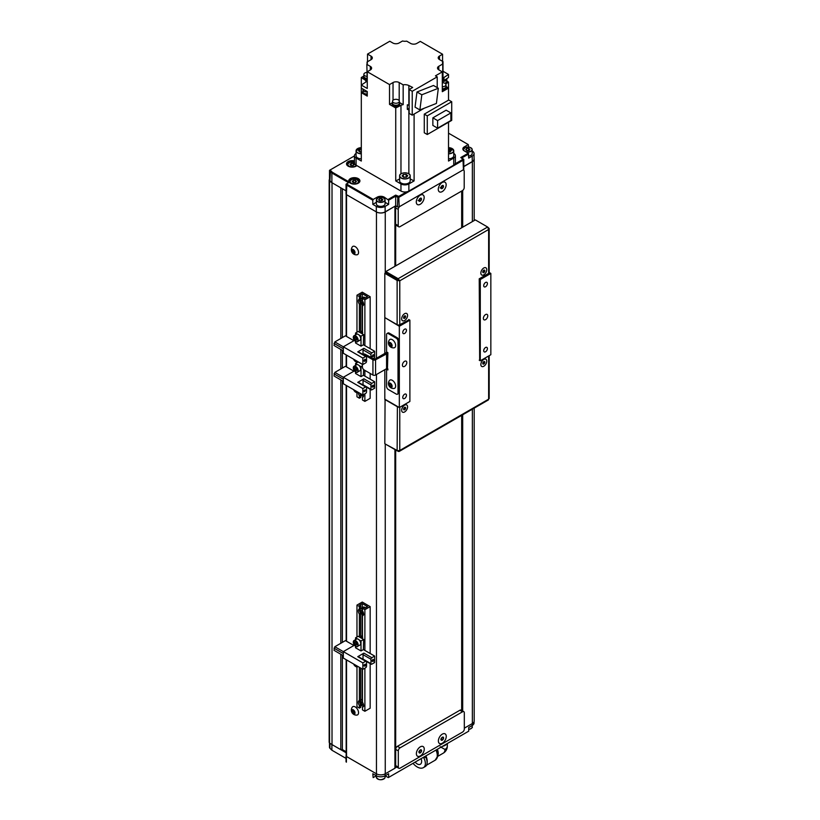 <?xml version="1.0" encoding="UTF-8"?>
<svg xmlns="http://www.w3.org/2000/svg" width="820" height="820" viewBox="0 0 820 820"><rect width="100%" height="100%" fill="white"/><g stroke="black" fill="none" stroke-linecap="round" stroke-linejoin="round"><path stroke-width="1.23" d="M388.639 777.401L388.639 773.742L385.123 775.771L388.29 777.606L468.712 731.173L468.712 727.514L472.228 725.485L472.228 723.599M372.803 773.742L373.151 777.606L376.318 775.771L372.803 773.742M346.173 755.64A1.24 0.717 0 0 0 346.04 755.958L346.04 761.647A1.24 0.717 0 0 0 346.409 762.159L346.409 756.47L376.318 773.742A6.222 3.587 0 0 0 376.452 773.813L346.532 756.542A1.24 0.717 180 0 1 346.173 756.04L346.173 659.71M329.496 742.971L329.496 747.532A3.731 2.152 0 0 0 329.958 748.291L331.885 750.218L346.04 758.397L331.885 750.218L331.885 744.529L346.173 752.78M346.04 755.958A1.24 0.717 0 0 0 346.409 756.47M385.123 773.895L385.123 775.771A6.222 3.587 180 0 1 376.318 775.771L376.318 773.742M474.052 721.723L474.052 722.943A6.222 3.587 180 0 1 472.228 725.485M394.933 768.073L396.706 767.048L395.681 767.643L395.681 449.995M468.712 731.173L388.29 777.606M360.708 668.095L360.708 699.778L359.385 700.546L359.385 667.336M359.385 636.976L359.385 614.057L360.708 613.288L360.708 637.745M359.385 609.096L360.708 608.337L360.708 605.734L359.385 606.492L359.385 609.096A3.731 2.152 -120 0 0 359.058 609.229A3.731 2.152 -120 0 0 359.385 614.057M360.103 608.686A3.731 2.152 -120 0 0 359.601 610.182A3.731 2.152 -120 0 0 360.708 613.288M362.245 607.753L362.245 603.571L359.601 605.098L360.708 605.734M362.46 638.759L362.46 615.83A3.731 2.152 -120 0 0 362.788 615.697A3.731 2.152 -120 0 0 362.46 610.88L362.46 608.276L363.783 607.507L364.88 608.143L367.524 606.626L362.245 603.571M364.88 668.167L364.88 711.278L362.46 709.874L362.46 707.27A3.731 2.152 -120 0 0 362.788 707.137A3.731 2.152 -120 0 0 362.46 702.32L362.46 669.11M362.46 615.83L363.065 615.482M362.46 707.27L363.065 706.922M364.88 650.444L364.88 609.67L370.158 606.626L362.245 602.054L356.966 605.098L359.385 606.492M362.46 608.276L364.88 609.67M364.88 711.278L370.158 708.224L370.158 663.616M370.158 653.489L370.158 606.626M360.103 700.126A3.731 2.152 -120 0 0 359.601 701.623A3.731 2.152 -120 0 0 360.708 704.728L360.708 707.332L359.385 708.101L356.966 706.697L356.966 666.845M356.966 637.007L356.966 605.098M361.702 705.487L360.708 706.071M362.245 699.193L362.245 668.987M362.245 638.626L362.245 637.919M362.245 635.674L362.245 614.436M360.708 704.728L359.385 705.497L359.385 708.101M359.385 700.546A3.731 2.152 -120 0 0 359.058 700.669A3.731 2.152 -120 0 0 359.385 705.497M365.474 607.804A3.423 1.978 -120 0 0 364.018 607.066A3.423 1.978 -120 0 0 363.168 607.22L360.615 608.686A3.423 1.978 60 0 1 361.466 608.543A3.423 1.978 60 0 1 362.46 608.942M362.225 610.418L363.168 612.15M362.594 611.72L361.446 612.376L362.696 613.329L363.373 612.755M361.948 610.203L360.995 610.756L361.446 612.376M362.46 610.592L361.794 610.08L360.995 610.756M360.995 637.909A2.235 1.291 60 0 1 361.446 637.714A2.235 1.291 60 0 1 362.46 638.073M362.707 637.273L361.774 636.74A3.423 1.978 60 0 1 362.46 637.089M361.774 636.74L360.708 636.832M360.708 636.463L362.532 635.643M353.307 642.162A3.423 1.978 60 0 1 354.025 640.543L354.178 644.848A3.3 1.906 -120 0 0 357.469 646.283A3.3 1.906 -120 0 0 357.089 642.285A3.3 1.906 -120 0 0 353.82 640.83A3.3 1.906 -120 0 0 354.189 644.827C356.054 646.734 357.141 647.277 357.438 646.467L359.99 645.002A3.423 1.978 -120 0 0 359.785 640.717A3.423 1.978 -120 0 0 356.577 639.067L354.025 640.543A3.423 1.978 60 0 1 357.233 642.193A3.423 1.978 60 0 1 357.438 646.467A3.423 1.978 60 0 1 355.685 646.273M355.624 642.265L356.803 644.192M354.394 642.624L354.855 644.243L356.106 645.186L356.895 644.489L356.433 642.87L355.183 641.937L354.394 642.624L355.357 642.07M356.003 643.587L354.855 644.243M366.55 666.188A1.24 0.717 -60 0 1 365.679 667.716L362.86 669.335L362.86 662.888L365.679 661.258A1.24 0.717 -60 0 1 366.294 661.197A1.24 0.717 -60 0 1 366.55 661.771L366.55 666.188M365.054 664.743L365.054 664.128L365.935 664.641L365.054 666.168L365.054 665.553L364.183 666.066L364.797 664.589L363.916 665.102L364.183 665.758M366.294 661.197L358.371 656.625A1.24 0.717 120 0 0 357.745 656.687L363.906 653.13A1.24 0.717 120 0 0 363.024 654.657L363.024 659.075A1.24 0.717 120 0 0 363.055 659.331M370.958 659.229A1.24 0.717 -60 0 1 371.829 657.701L374.648 656.082L374.648 662.529L371.829 664.159A1.24 0.717 -60 0 1 371.214 664.22A1.24 0.717 -60 0 1 370.958 663.646L370.958 659.229L363.024 654.657M372.013 660.428L372.27 661.391L372.013 660.428L373.151 660.069L372.885 659.311L372.885 659.915M372.27 660.572L373.151 660.069M373.151 659.454L374.033 659.967L373.151 661.494L373.151 660.879L372.27 661.391M361.015 640.963L363.649 639.446L363.383 649.573L361.015 650.947L361.015 640.963L359.068 639.846M357.499 638.934L355.552 637.816L358.196 636.289L363.649 639.446M361.015 650.947L355.552 647.8L355.552 646.242M355.552 639.661L355.552 637.816M363.383 649.573L374.648 656.082M334.837 650.793L343.324 655.703L334.837 650.793M343.324 651.633L334.837 646.734L333.996 650.311M334.837 646.734L345.435 640.615L353.902 645.504M343.324 653.571L333.996 648.179M362.86 669.335L343.324 658.06L343.324 651.613L354.435 645.197M362.86 662.888L343.324 651.613M464.315 712.785A2.491 1.435 120 0 0 463.792 711.647A2.491 1.435 120 0 0 462.552 711.77L400.078 747.83A2.491 1.435 120 0 0 398.315 750.884L398.315 767.141A2.491 1.435 120 0 0 398.838 768.278A2.491 1.435 120 0 0 400.078 768.155L462.552 732.086A2.491 1.435 120 0 0 464.315 729.041L464.315 712.785M462.552 711.77L459.907 710.243A2.491 1.435 -60 0 1 461.158 710.12L463.792 711.647M398.838 768.278L396.193 766.751A2.491 1.435 -60 0 1 395.681 765.614L398.315 767.141M398.315 750.884L395.681 749.357A2.491 1.435 -60 0 1 397.433 746.313L400.078 747.83M395.681 749.357L395.681 765.614M459.907 710.243L397.433 746.313M420.311 755.937A5.576 3.218 120 0 0 424.258 749.111A5.576 3.218 120 0 0 420.311 746.835A5.576 3.218 120 0 0 416.375 753.662A5.576 3.218 120 0 0 420.311 755.937M442.308 743.238A5.576 3.218 120 0 0 446.254 736.411A5.576 3.218 120 0 0 442.308 734.136A5.576 3.218 120 0 0 438.372 740.962A5.576 3.218 120 0 0 442.308 743.238M418.764 751.909L420.26 750.074L421.572 750.843A1.794 1.035 -60 0 1 420.814 752.452A1.794 1.035 -60 0 1 419.553 753.006A1.794 1.035 -60 0 1 419.051 751.94A1.794 1.035 -60 0 1 419.819 750.331L421.08 749.777L421.572 750.843L420.814 752.452L419.553 753.006L419.051 751.94L419.819 750.331A1.794 1.035 -60 0 1 421.08 749.777A1.794 1.035 120 0 1 421.572 750.843M419.491 751.694L420.814 752.452M416.406 753.098A5.576 3.218 -60 0 1 420.793 746.6A5.576 3.218 -60 0 1 424.227 749.675A5.576 3.218 -60 0 1 419.84 756.183A5.576 3.218 -60 0 1 416.406 753.098M440.76 739.209L442.257 737.375M441.549 740.306A1.794 1.035 -60 0 1 441.047 739.24A1.794 1.035 -60 0 1 441.816 737.631A1.794 1.035 -60 0 1 443.077 737.077L443.579 738.143L442.81 739.753A1.794 1.035 -60 0 1 441.549 740.306L441.047 739.24L441.816 737.631L443.077 737.077A1.794 1.035 120 0 1 443.579 738.143A1.794 1.035 -60 0 1 442.81 739.753L441.549 740.306M442.267 737.385L443.579 738.143M441.488 738.994L442.81 739.753M438.403 740.399A5.576 3.218 -60 0 1 442.79 733.9A5.576 3.218 -60 0 1 446.223 736.975A5.576 3.218 -60 0 1 441.836 743.484A5.576 3.218 -60 0 1 438.403 740.399M352.344 707.106A4.992 4.992 0 0 0 356.936 715.071A4.725 2.726 -120 0 0 358.094 714.384A4.725 2.726 -120 0 0 356.915 708.439A4.725 2.726 -120 0 0 352.344 707.106A4.725 2.726 -120 0 0 352.313 707.147M354.783 713.789A2.491 1.435 -120 0 0 354.158 710.643A2.491 1.435 -120 0 0 351.749 709.976A2.491 1.435 -120 0 0 352.374 713.123A2.491 1.435 -120 0 0 354.783 713.789M353.317 709.853L353.307 711.309L354.404 712.682L353.256 713.349A1.794 1.035 -120 0 0 354.363 713.256L353.256 713.349L352.159 711.975L352.169 710.509A1.794 1.035 -120 0 0 352.159 711.975A1.794 1.035 -120 0 0 353.256 713.349M354.373 711.791A1.794 1.035 -120 0 0 353.276 710.417L354.373 711.791L354.363 713.256A1.794 1.035 -120 0 0 354.373 711.791M353.307 711.309L352.159 711.975M352.169 710.509L353.276 710.417A1.794 1.035 -120 0 0 352.169 710.509M425.928 755.876A10.137 5.853 60 0 1 427.22 761.37A10.137 5.853 60 0 1 427.138 762.62M437.542 756.47L443.282 753.16A8.087 4.674 60 0 0 444.952 749.459L440.217 746.733M442.308 746.415A8.087 4.674 0 0 0 444.952 745.4L445.834 744.888A9.338 5.391 0 0 0 447.761 743.268M443.025 746.005A9.338 5.391 0 0 0 445.834 744.888L444.952 745.4M421.101 758.664A6.222 3.587 60 0 1 421.634 761.401A6.222 3.587 60 0 1 420.342 764.25A6.222 3.587 60 0 1 415.135 762.108M413.024 763.317A12.454 7.195 -120 0 0 423.468 767.602L425.221 766.587A12.454 7.195 -120 0 0 425.601 766.341A8.671 5.012 -120 0 0 425.601 756.973A12.454 7.195 -120 0 0 425.221 756.276M423.468 767.602A12.454 7.195 -120 0 0 423.837 767.356A8.671 5.012 -120 0 0 423.837 757.987A12.454 7.195 -120 0 0 423.458 757.301M362.286 701.787L363.26 703.837M362.46 701.879L361.241 701.674L361.077 703.027L362.081 704.493L363.239 704.616L363.321 704.011M362.214 702.371L361.077 703.027M363.219 703.837L362.081 704.493M474.052 158.393A6.222 3.587 180 0 1 474.185 159.131A6.222 3.587 180 0 1 472.361 161.663L463.792 166.614M474.185 408.134L474.185 720.985A6.222 3.587 180 0 1 472.361 723.527L464.315 728.17M462.685 711.001L462.685 414.776M462.685 227.201L462.685 190.455M462.152 710.694L462.152 415.084M462.152 227.509L462.152 190.773M461.67 711.258L461.67 415.361M461.67 227.786L461.67 191.06M395.681 265.885L395.681 224.731M395.681 207.163L395.681 205.789L385.123 211.888A6.222 3.587 180 0 1 376.318 211.888L346.409 194.607A1.24 0.717 180 0 1 346.04 194.104L346.04 184.449A1.24 0.717 180 0 1 346.409 183.946L373.243 199.434L377.2 197.148A4.981 2.87 0 0 1 384.242 197.148L388.639 200.203L388.639 204.364L385.123 206.394L385.123 211.888M395.681 767.643L395.547 449.924M395.547 265.957L395.547 205.861M395.547 767.571L394.933 767.93M394.933 206.22L385.256 211.96A6.222 3.587 180 0 1 376.452 211.96L346.532 194.688L346.532 336.436M376.452 374.525L376.452 773.813A6.222 3.587 180 0 0 385.256 773.813L394.933 768.227L394.933 449.565M394.933 266.315L394.933 206.373M346.173 751.766L342.36 749.562L342.36 655.139M342.36 642.388L342.36 380.818M342.36 368.057L342.36 350.335M342.36 337.584L342.36 188.723M342.36 749.562L340.812 749.685L340.812 654.247M340.812 643.28L340.812 379.926M340.812 368.949L340.812 349.443M340.812 338.476L340.812 187.831L332.018 182.747L332.018 744.611L329.558 743.043L329.558 181.179A3.751 2.163 180 0 1 329.158 180.215A3.751 2.163 180 0 1 329.496 179.324M340.812 749.685L332.018 744.611M331.864 182.655L329.558 181.179M329.558 743.043A3.751 2.163 180 0 1 329.158 742.069L329.158 180.215M356.864 165.599A5.596 3.229 180 0 1 356.085 166.163A5.596 3.229 180 0 1 348.162 166.163L348.162 166.163A5.596 3.229 180 0 1 347.526 162.032A5.596 3.229 180 0 1 354.445 160.935M354.445 161.837A4.981 2.87 0 0 0 347.147 164.389A4.981 2.87 0 0 0 348.397 166.286M350.365 183.178L350.365 183.178A5.596 3.229 180 0 1 349.269 182.286L348.992 181.876A5.596 3.229 180 0 1 351.411 178.135A5.596 3.229 180 0 1 358.279 178.606A5.596 3.229 180 0 1 358.279 183.178A5.596 3.229 180 0 1 350.365 183.178M358.053 183.311A4.981 2.87 0 0 0 359.303 181.404A4.981 2.87 0 0 0 357.848 179.375A4.981 2.87 0 0 0 352.415 178.75A4.981 2.87 0 0 0 349.351 181.404A4.981 2.87 0 0 0 350.601 183.311M385.123 206.394A6.222 3.587 0 0 1 376.318 206.394L372.803 204.364L372.803 200.203L346.409 184.961A1.24 0.717 180 0 1 346.04 184.449M348.603 182.675L331.885 173.02L331.885 182.675L329.958 180.738A3.731 2.152 180 0 1 329.496 179.99L329.496 170.334L330.173 169.945A3.116 1.794 0 0 0 330.491 170.396L332.387 172.292L348.992 181.876M346.04 190.845L331.885 182.675M332.387 172.292L331.885 173.02L329.958 171.093A3.731 2.152 180 0 1 329.496 170.334L354.445 155.933M455.131 163.846L462.992 159.305L460.789 157.522L468.271 153.207L468.712 158.137L472.228 156.107A6.222 3.587 0 0 0 474.052 153.565A6.222 3.587 0 0 0 472.228 151.023L472.187 151.003M474.052 153.565L474.052 159.049A6.222 3.587 180 0 1 472.228 161.591L463.792 166.46M468.712 147.087L468.271 144.576L464.315 146.862A4.981 2.87 0 0 0 462.849 148.891A4.981 2.87 0 0 0 464.315 150.921L468.271 153.207M468.271 144.576L448.519 133.168M349.269 182.286L346.839 183.69M372.803 200.203L373.243 199.434M462.992 158.793L463.433 159.049A1.24 0.717 180 0 1 463.792 159.562A1.24 0.717 180 0 1 463.433 160.064L399.196 197.148A1.24 0.717 180 0 1 397.433 197.148L395.681 196.134L388.639 200.203M388.198 199.434L395.681 195.119L395.681 205.789L397.433 206.804A1.24 0.717 180 0 0 399.196 206.804L463.433 169.72A1.24 0.717 180 0 0 463.792 169.207L463.792 159.562M468.712 153.975L461.67 158.034M372.803 204.364L376.37 202.304M385.072 202.304L388.639 204.364M355.849 166.286A4.981 2.87 0 0 0 356.71 165.507M395.681 195.119L398.756 196.39L406.628 191.849M442.308 82.758A3.423 1.978 180 0 1 444.983 83.332A3.423 1.978 180 0 1 445.988 84.726A3.423 1.978 180 0 1 442.308 86.694M366.837 78.505A3.669 2.122 180 0 1 364.674 77.9A3.669 2.122 180 0 1 363.598 76.403L363.598 77.111A3.669 2.122 0 0 0 364.674 78.607A3.669 2.122 0 0 0 366.837 79.212A3.731 2.152 180 0 1 364.633 78.638A3.731 2.152 180 0 1 363.537 77.111A3.731 2.152 180 0 1 363.598 76.721M363.567 77.367A3.731 2.152 0 0 0 363.537 77.623A3.731 2.152 0 0 0 364.633 79.14A3.731 2.152 0 0 0 366.837 79.765M363.598 76.403A3.669 2.122 180 0 1 363.854 75.635M366.837 76.332A3.423 1.978 180 0 1 364.849 75.768A3.423 1.978 180 0 1 363.854 74.364A3.423 1.978 180 0 1 366.837 72.406M363.854 74.364L363.854 76.403A3.423 1.978 0 0 0 364.849 77.797A3.423 1.978 0 0 0 366.837 78.361M399.617 103.638A3.731 2.152 180 0 1 399.678 104.027A3.731 2.152 180 0 1 397.382 106.016A3.731 2.152 180 0 1 393.313 105.544A3.731 2.152 180 0 1 392.216 104.027A3.731 2.152 180 0 1 392.278 103.638M392.247 104.283A3.731 2.152 0 0 0 392.216 104.529A3.731 2.152 0 0 0 393.313 106.057A3.731 2.152 0 0 0 397.382 106.528A3.731 2.152 0 0 0 399.678 104.529A3.731 2.152 0 0 0 399.658 104.283M399.371 102.551A3.669 2.122 180 0 1 399.617 103.31A3.669 2.122 180 0 1 397.351 105.267A3.669 2.122 180 0 1 393.354 104.816A3.669 2.122 180 0 1 392.278 103.31A3.669 2.122 180 0 1 392.524 102.551M392.278 103.31L392.278 104.027A3.669 2.122 0 0 0 393.354 105.524A3.669 2.122 0 0 0 397.351 105.985A3.669 2.122 0 0 0 399.617 104.027L399.617 103.31M393.528 102.674A3.423 1.978 180 0 1 392.524 101.28A3.423 1.978 180 0 1 394.635 99.456A3.423 1.978 180 0 1 398.366 99.886A3.423 1.978 180 0 1 399.371 101.28A3.423 1.978 180 0 1 397.259 103.105A3.423 1.978 180 0 1 393.528 102.674M392.524 101.28L392.524 103.31A3.423 1.978 0 0 0 393.528 104.714A3.423 1.978 0 0 0 397.259 105.134A3.423 1.978 0 0 0 399.371 103.31L399.371 101.28M367.257 94.013A3.669 2.122 180 0 1 363.824 93.449A3.669 2.122 180 0 1 362.758 91.953A3.669 2.122 180 0 1 363.004 91.184M362.758 91.953L362.758 92.66A3.669 2.122 0 0 0 363.465 93.91A3.669 2.122 0 0 0 363.824 94.167A3.669 2.122 0 0 0 364.254 94.372A3.669 2.122 0 0 0 367.257 94.73M367.257 91.84A3.423 1.978 180 0 1 364.008 91.317A3.423 1.978 180 0 1 363.004 89.923A3.423 1.978 180 0 1 363.229 89.206M363.004 89.923L363.004 91.953A3.423 1.978 0 0 0 364.008 93.347A3.423 1.978 0 0 0 367.257 93.869M446.674 78.74A3.423 1.978 180 0 1 446.828 79.335A3.423 1.978 180 0 1 443.087 81.303M444.717 83.189A3.423 1.978 0 0 0 446.828 81.364L446.828 79.335M446.828 80.596A3.669 2.122 180 0 1 447.084 81.364A3.669 2.122 180 0 1 444.922 83.291M445.578 83.783A3.669 2.122 0 0 0 447.084 82.072L447.084 81.364M451.728 101.752L427.271 115.866L427.271 134.511L451.728 120.386L451.728 101.752L448.519 99.896M437.603 128.166L432.857 125.419L432.857 117.854L437.603 120.591L437.603 128.166L450.887 120.489L450.887 112.924L437.603 120.591M432.857 117.854L446.141 110.177L450.887 112.924M442.759 82.748L442.759 64.001L438.792 66.287A4.356 2.511 0 0 0 437.521 68.07A4.356 2.511 0 0 0 438.792 69.843L442.308 71.873L442.308 91.686L448.519 88.099L448.519 100.142L424.278 114.144L424.278 132.789L427.271 134.511M427.271 115.866L424.278 114.144M443.979 77.469L443.979 80.524A472.853 272.998 0 0 0 448.519 77.49L448.519 74.446A472.853 272.998 180 0 1 443.979 77.469A5.976 3.444 0 0 0 442.995 78.371L442.995 61.602A5.976 3.444 0 0 0 442.492 62.986A5.976 3.444 0 0 0 442.759 64.001M442.574 61.356L442.574 54.243L439.499 56.026A4.356 2.511 0 0 0 438.218 57.8A4.356 2.511 0 0 0 439.499 59.583L442.995 61.602M448.519 74.446L442.995 71.258M442.308 71.873L435.451 75.84L437.214 76.855L437.214 87.617M437.214 97.119L436.711 101.014M419.891 109.941L415.053 107.143L416.98 91.983L421.818 94.782L419.891 109.941L436.404 103.433L438.331 88.263L421.818 94.782M416.98 91.983L433.493 85.475L438.331 88.263M437.214 76.855L412.224 91.286L409.139 89.503L412.685 87.463A472.853 272.998 180 0 1 408.862 85.536A5.976 3.444 0 0 0 403.163 84.829L399.196 82.543A4.356 2.511 0 0 0 393.036 82.543L389.52 84.573L367.257 71.719L367.257 88.488L361.312 85.054A472.853 272.998 180 0 1 365.853 82.031L365.853 80.524A472.853 272.998 180 0 1 361.312 77.49L363.629 76.157M424.186 108.25L412.224 115.159L412.224 91.286M409.139 89.503L409.139 113.375L412.224 115.159M367.257 71.719L370.343 69.946A4.356 2.511 0 0 0 371.614 68.162A4.356 2.511 0 0 0 370.343 66.389L366.837 64.37L367.257 81.375M366.837 81.129A5.976 3.444 180 0 1 365.853 82.031M361.312 77.49L361.312 88.099L367.257 91.532L367.257 96.104L364.254 94.372M367.073 64.001L367.073 61.971L371.04 59.686A4.356 2.511 0 0 0 372.321 57.902A4.356 2.511 0 0 0 371.04 56.129L367.524 54.099L389.787 41.246L392.862 43.019A4.356 2.511 0 0 0 399.022 43.019L402.528 41A5.976 3.444 0 0 0 406.669 41.133L410.635 43.429A4.356 2.511 0 0 0 416.796 43.429L420.311 41.4L442.574 54.243M367.524 61.715L367.524 54.099M363.465 93.91L361.312 92.67A472.853 272.998 180 0 1 362.788 91.686M361.312 88.099L361.312 161.048L356.085 158.034A5.596 3.229 180 0 1 354.445 155.749A5.596 3.229 180 0 1 356.075 153.463M453.757 153.463A5.596 3.229 180 0 1 455.387 155.749A5.596 3.229 180 0 1 453.747 158.034L453.747 165.148L408.872 191.05A5.596 3.229 180 0 1 400.959 191.05L356.085 165.148A5.596 3.229 180 0 1 354.445 162.862L354.445 155.749M408.862 85.536L408.862 105.349A472.853 272.998 0 0 0 409.139 105.493M408.862 105.349A5.976 3.444 0 0 0 407.314 104.786L407.314 109.357L409.139 108.301M392.431 102.705L389.52 104.386L389.52 84.573M399.371 102.459L403.163 104.642L403.163 84.829M400.97 173.84L400.97 105.349A472.853 272.998 180 0 1 395.732 107.973L389.52 104.386M400.97 105.349A5.976 3.444 180 0 1 403.163 104.642M408.872 191.05L408.872 183.946A5.596 3.229 180 0 1 400.959 183.946L395.732 180.923L395.732 107.973M395.732 180.923A472.853 272.998 0 0 0 399.627 178.986M407.314 109.357A5.976 3.444 180 0 1 408.862 109.921L408.862 173.84M408.872 183.946L414.1 180.923L414.1 114.072M410.205 178.986A472.853 272.998 0 0 0 414.1 180.923M453.747 158.034L448.519 161.048L448.519 122.241M453.747 165.148A5.596 3.229 0 0 0 455.387 162.862L455.387 155.749M365.853 80.524A5.976 3.444 180 0 1 366.724 81.272M366.837 64.37A5.976 3.444 0 0 0 367.339 62.986A5.976 3.444 0 0 0 367.073 61.971M442.308 88.724A3.423 1.978 0 0 0 445.988 86.756L445.988 84.726M445.988 85.987A3.669 2.122 180 0 1 446.234 86.756A3.669 2.122 180 0 1 442.308 88.867M442.308 89.585A3.669 2.122 0 0 0 446.234 87.463L446.234 86.756M446.234 87.074A3.731 2.152 180 0 1 446.295 87.463A3.731 2.152 180 0 1 442.308 89.616M442.308 90.128A3.731 2.152 0 0 0 446.295 87.976A3.731 2.152 0 0 0 446.275 87.719M446.213 86.551A472.853 272.998 180 0 1 448.519 88.099L448.519 82.061A472.853 272.998 180 0 1 445.711 83.948M443.979 80.524A5.976 3.444 0 0 0 442.995 81.416L442.995 82.769M448.519 82.061L447.074 81.231M359.385 332.172L359.385 304.159L360.708 303.4L360.708 332.94M359.385 299.208L360.708 298.449L360.708 295.846L359.385 296.604L359.385 299.208A3.731 2.152 -120 0 0 359.058 299.341A3.731 2.152 -120 0 0 359.385 304.159M360.103 298.798A3.731 2.152 -120 0 0 359.601 300.294A3.731 2.152 -120 0 0 360.708 303.4M362.245 297.865L362.245 293.683L359.601 295.21L360.708 295.846M362.46 333.955L362.46 305.942A3.731 2.152 -120 0 0 362.788 305.809A3.731 2.152 -120 0 0 362.46 300.991L362.46 298.388L363.783 297.619L364.88 298.255L367.524 296.737L362.245 293.683M362.46 305.942L363.065 305.593M364.88 393.846L364.88 401.38L362.46 399.986L362.46 397.382L363.065 397.034M362.46 397.382A3.731 2.152 -120 0 0 362.788 397.249A3.731 2.152 -120 0 0 363.465 394.666M364.88 376.113L364.88 370.384M364.88 345.64L364.88 299.782L370.158 296.737L362.245 292.166L356.966 295.21L359.385 296.604M362.46 298.388L364.88 299.782M364.88 401.38L370.158 398.335L370.158 389.285M370.158 379.168L370.158 373.428M370.158 348.684L370.158 296.737M359.898 393.303A3.731 2.152 -120 0 0 360.708 394.84L360.708 397.444L359.385 398.212L356.966 396.808L356.966 392.524M356.966 362.676L356.966 362.04M356.966 332.202L356.966 295.21M361.702 395.599L360.708 396.173M362.245 333.186L362.245 333.145A2.235 1.291 60 0 1 362.46 333.258A1.865 1.076 -120 0 0 361.374 333.32M362.245 330.87L362.245 304.548M360.708 394.84L359.385 395.609L359.385 398.212M358.289 392.37A3.731 2.152 -120 0 0 359.385 395.609M366.55 361.384A1.24 0.717 -60 0 1 365.679 362.911L362.86 364.531L362.86 358.084L365.679 356.454A1.24 0.717 -60 0 1 366.294 356.392A1.24 0.717 -60 0 1 366.55 356.966L366.55 361.384M363.916 360.287L364.183 361.261L363.916 360.287L365.054 359.939L364.797 359.17L364.797 359.785M364.183 360.441L365.054 359.939M365.054 359.324L365.935 359.836L365.054 361.353L365.054 360.749L364.183 361.261M365.054 361.353L365.054 360.749M366.294 356.392L358.371 351.821A1.24 0.717 120 0 0 357.745 351.882L363.906 348.326A1.24 0.717 120 0 0 363.024 349.843L363.024 354.271A1.24 0.717 120 0 0 363.055 354.496A2.491 1.435 -120 0 1 364.131 354.711L372.936 359.785A1.865 1.076 0 0 0 375.57 359.785L375.57 375.027L386.568 368.682L387.891 368.938L387.891 369.953L386.568 369.184L386.568 386.456A2.491 1.435 -120 0 0 388.332 389.51L396.255 394.082A2.491 1.435 -120 0 0 397.495 394.205A2.491 1.435 -120 0 0 398.007 393.067L398.007 341.243A2.491 1.435 -120 0 0 396.255 338.199L388.332 333.627A2.491 1.435 -120 0 0 387.091 333.504A2.491 1.435 -120 0 0 386.568 334.642L386.568 351.913L387.891 352.682L387.45 368.682L386.568 369.184M370.958 357.633L370.958 354.424A1.24 0.717 -60 0 1 371.829 352.897L374.648 351.278L374.648 357.725L372.885 358.75M373.151 356.075L372.27 356.587L373.151 354.65L374.033 355.162L373.151 356.69L372.885 356.228M373.151 354.65L372.013 356.433M361.015 336.159L363.649 334.642L363.383 344.769L361.015 346.142L361.015 336.159L359.068 335.042M357.499 334.13L355.552 333.012L358.196 331.485L363.649 334.642M361.015 346.142L355.552 342.996L355.552 341.438M355.552 334.847L355.552 333.012M363.383 344.769L374.648 351.278M334.837 345.989L343.324 350.898L334.837 345.989M362.86 364.531L343.324 353.256L343.324 346.809L334.837 341.93L333.996 345.507M334.837 341.93L345.435 335.81L353.902 340.7M343.324 348.756L333.996 343.375M362.86 358.084L343.324 346.809L354.435 340.392M365.474 297.916A3.423 1.978 -120 0 0 363.475 297.209A3.423 1.978 -120 0 0 363.168 297.322A3.423 1.978 -120 0 0 362.911 297.527M362.163 300.51L363.198 302.334M362.86 302.18L361.722 302.836L362.973 303.42L363.332 302.723M362.132 300.571L360.984 301.227L361.722 302.836M362.46 300.643L361.507 300.202L360.984 301.227M360.995 333.104A2.235 1.291 60 0 1 361.446 332.91A2.235 1.291 60 0 1 362.245 333.115M362.378 333.207A1.865 1.076 -120 0 0 361.835 333.094A1.865 1.076 -120 0 0 361.548 333.186M362.707 332.469L361.774 331.926A3.423 1.978 60 0 1 362.46 332.284M361.774 331.926L360.708 332.028M360.708 331.659L362.532 330.829M353.307 337.358A3.423 1.978 60 0 1 354.025 335.739L354.178 340.044A3.3 1.906 -120 0 0 357.469 341.479A3.3 1.906 -120 0 0 357.089 337.481A3.3 1.906 -120 0 0 353.82 336.026A3.3 1.906 -120 0 0 354.189 340.023C356.054 341.93 357.141 342.463 357.438 341.663L359.99 340.187A3.423 1.978 -120 0 0 359.785 335.913A3.423 1.978 -120 0 0 356.577 334.263L354.025 335.739A3.423 1.978 60 0 1 357.233 337.379A3.423 1.978 60 0 1 357.438 341.663A3.423 1.978 60 0 1 355.685 341.468M355.624 337.461L356.803 339.377M354.394 337.819L354.855 339.439L356.106 340.372L356.895 339.685L356.433 338.065L355.183 337.133L354.394 337.819L355.357 337.256M356.003 338.783L354.855 339.439M353.307 367.832A3.423 1.978 60 0 1 354.025 366.222L354.178 370.517C356.054 372.403 357.141 372.946 357.438 372.147L359.99 370.671A3.423 1.978 -120 0 0 359.785 366.386A3.423 1.978 -120 0 0 356.577 364.746L354.025 366.222A3.423 1.978 60 0 1 357.233 367.862A3.423 1.978 60 0 1 357.438 372.147A3.423 1.978 60 0 1 355.685 371.952M355.624 367.944L356.803 369.861M354.394 368.293L354.855 369.922L356.106 370.855L356.895 370.168L356.433 368.549L355.183 367.606L354.394 368.293L355.357 367.739M356.003 369.256L354.855 369.922M366.55 391.868A1.24 0.717 -60 0 1 365.679 393.385L362.86 395.014L362.86 388.567L365.679 386.937A1.24 0.717 -60 0 1 366.294 386.876A1.24 0.717 -60 0 1 366.55 387.44L366.55 391.868M365.054 391.232L364.183 391.734L365.054 389.808L365.935 390.32L364.797 391.386M364.183 390.925L364.183 391.734M365.054 389.808L363.916 390.771M366.294 386.876L358.371 382.294A1.24 0.717 120 0 0 357.745 382.356L363.906 378.799A1.24 0.717 120 0 0 363.024 380.326L363.024 384.744A1.24 0.717 120 0 0 363.055 385.01M370.958 384.908A1.24 0.717 -60 0 1 371.829 383.381L374.648 381.751L374.648 388.208L371.829 389.828A1.24 0.717 -60 0 1 371.214 389.889A1.24 0.717 -60 0 1 370.958 389.326L370.958 384.908L363.024 380.326M372.27 386.251L373.151 385.133L372.013 386.097L372.27 387.06L372.013 386.097M373.151 385.133L374.033 385.646L373.151 387.163L373.151 386.558L372.27 387.06M363.649 369.594L363.383 375.252L361.015 376.626L361.015 366.642L359.068 365.525M357.499 364.613L355.552 363.496L358.196 361.968L362.378 364.377M361.015 376.626L355.552 373.479L355.552 371.911M355.552 365.33L355.552 363.496M361.015 366.642L362.378 365.853M363.383 375.252L374.648 381.751M334.837 376.472L343.324 381.372L334.837 376.472M362.86 395.014L343.324 383.739L343.324 377.282L334.837 372.403L333.996 375.99M334.837 372.403L345.435 366.284L353.902 371.173M343.324 379.24L333.996 373.858M362.86 388.567L343.324 377.282L354.435 370.876M355.367 182.511L353.276 182.532M352.19 181.404L353.102 182.522L355.234 182.624L356.454 181.609L355.542 180.492L353.41 180.39L352.19 181.404M353.41 182.419L353.41 180.39M355.542 182.368L355.542 180.492M353.164 165.496L351.083 165.507M349.986 164.379L350.898 165.496L353.03 165.609L354.26 164.595L353.348 163.467L351.216 163.364L349.986 164.379M351.216 165.404L351.216 163.364M353.348 165.343L353.348 163.467M448.519 158.803A5.289 3.054 0 0 0 453.757 155.749A5.289 3.054 0 0 0 453.747 155.523M448.519 152.089L450.067 152.028L448.519 151.782M449.708 151.731L449.708 149.189L448.519 149.24M450.067 152.028L451.307 150.552L449.708 149.189M399.647 180.666A5.289 3.054 0 0 0 399.627 180.892A5.289 3.054 0 0 0 399.647 181.117A5.289 3.054 0 0 0 405.111 183.946A5.289 3.054 0 0 0 410.205 180.892A5.289 3.054 0 0 0 410.195 180.666M403.317 176.987L403.317 174.455L402.077 175.931L403.676 177.294L406.515 177.171L403.317 176.997M406.156 176.874L406.156 174.332L403.317 174.455M406.515 177.171L407.755 175.695L406.156 174.332M356.095 155.523A5.289 3.054 0 0 0 356.075 155.749A5.289 3.054 0 0 0 356.095 155.974A5.289 3.054 0 0 0 361.312 158.803M361.312 151.782L359.765 151.843L359.765 149.312L358.524 150.788L360.123 152.151L361.312 152.1M361.312 149.24L359.765 149.312M442.216 182.491L442.216 182.491A5.576 3.218 120 0 0 438.28 189.317A5.576 3.218 120 0 0 442.216 191.593A5.576 3.218 120 0 0 446.162 184.766A5.576 3.218 120 0 0 442.216 182.491M464.212 171.298A2.491 1.435 120 0 0 463.7 170.16A2.491 1.435 120 0 0 462.459 170.283L399.986 206.353A2.491 1.435 120 0 0 398.223 209.397L398.223 225.654A2.491 1.435 120 0 0 398.735 226.791A2.491 1.435 120 0 0 399.986 226.668L462.459 190.599A2.491 1.435 120 0 0 464.212 187.554L464.212 171.298M398.223 209.397L395.588 207.87A2.491 1.435 -60 0 1 396.152 206.056M395.588 207.87L395.588 224.126L398.223 225.654M398.735 226.791L396.101 225.264A2.491 1.435 -60 0 1 395.588 224.126M420.219 195.191A5.576 3.218 120 0 0 416.283 202.017A5.576 3.218 120 0 0 420.219 204.293A5.576 3.218 120 0 0 424.165 197.466A5.576 3.218 120 0 0 420.219 195.191M468.712 156.025A4.356 2.511 0 0 0 470.557 155.523A4.356 2.511 0 0 0 472.187 153.565L472.187 149.599A4.356 2.511 180 0 1 470.557 151.556A4.356 2.511 180 0 1 465.955 151.874M468.773 150.501L466.887 150.531M467.062 150.654L469.173 150.46L469.942 149.312L468.599 148.348L466.488 148.533L465.719 149.691L467.062 150.654M466.488 150.244L466.488 148.533M468.599 150.378L468.599 148.348M383.76 198.091A4.356 2.511 180 0 1 385.072 199.895C384.17 197.528 381.823 196.851 378.01 197.876L376.37 199.895L376.37 203.852A4.356 2.511 0 0 0 378.84 206.127A4.356 2.511 0 0 0 383.452 205.81A4.356 2.511 0 0 0 385.072 203.852L385.072 199.895A4.356 2.511 180 0 1 383.452 201.853A4.356 2.511 180 0 1 378.84 202.161A4.356 2.511 180 0 1 376.37 199.895A4.356 2.511 180 0 1 377.682 198.091M378.604 199.977L379.947 200.941L382.058 200.756L382.837 199.598L381.495 198.635L379.373 198.829L378.604 199.977M379.373 200.531L379.373 198.829M381.659 200.787L379.783 200.828M381.495 200.674L381.495 198.635M440.094 187.882L441.355 187.39L442.154 185.791L443.476 186.55A1.794 1.035 -60 0 1 442.667 188.159A1.794 1.035 -60 0 1 441.416 188.641A1.794 1.035 -60 0 1 440.965 187.534A1.794 1.035 -60 0 1 441.765 185.935L443.025 185.443A1.794 1.035 -60 0 1 443.476 186.55L442.667 188.159L441.416 188.641L440.965 187.534L441.765 185.935A1.794 1.035 120 0 1 443.025 185.443L443.476 186.55M441.355 187.39L442.667 188.159M439.725 192.013A5.576 3.218 -60 0 1 439.161 185.935A5.576 3.218 -60 0 1 444.706 182.081A5.576 3.218 -60 0 1 445.27 188.159A5.576 3.218 -60 0 1 439.725 192.013M418.097 200.582L419.358 200.09L420.158 198.491L421.48 199.26A1.794 1.035 -60 0 1 420.67 200.859A1.794 1.035 -60 0 1 419.42 201.341A1.794 1.035 -60 0 1 418.969 200.234A1.794 1.035 -60 0 1 419.768 198.635L421.029 198.143A1.794 1.035 120 0 0 419.768 198.635L418.969 200.234L419.42 201.341L420.67 200.859L421.48 199.26A1.794 1.035 -60 0 0 421.029 198.143L421.48 199.26M417.728 204.713A5.576 3.218 -60 0 1 417.165 198.635A5.576 3.218 -60 0 1 422.71 194.781A5.576 3.218 -60 0 1 423.274 200.859A5.576 3.218 -60 0 1 417.728 204.713M419.358 200.09L420.67 200.859M352.344 246.851A4.992 4.992 0 0 0 356.936 254.805A4.725 2.726 -120 0 0 358.094 254.118A4.725 2.726 -120 0 0 356.915 248.173A4.725 2.726 -120 0 0 352.344 246.851A4.725 2.726 -120 0 0 352.313 246.892M354.783 253.523A2.491 1.435 -120 0 0 354.158 250.377A2.491 1.435 -120 0 0 351.749 249.721A2.491 1.435 -120 0 0 352.374 252.867A2.491 1.435 -120 0 0 354.783 253.523M353.317 249.587L353.307 251.053L354.404 252.427L353.256 253.083L352.159 251.709L352.169 250.254A1.794 1.035 -120 0 0 352.159 251.709A1.794 1.035 -120 0 0 353.256 253.083A1.794 1.035 -120 0 0 354.363 252.99A1.794 1.035 -120 0 0 354.373 251.535A1.794 1.035 -120 0 0 353.276 250.161L354.373 251.535L354.363 252.99L353.256 253.083M353.307 251.053L352.159 251.709M352.169 250.254L353.276 250.161A1.794 1.035 -120 0 0 352.169 250.254M483.359 318.385A3.116 1.794 120 0 0 484.005 319.81A3.116 1.794 120 0 0 486.403 318.98A3.116 1.794 120 0 0 487.756 315.843A3.116 1.794 120 0 0 487.111 314.419A3.116 1.794 120 0 0 484.722 315.259A3.116 1.794 120 0 0 483.359 318.385M483.708 285.667A2.614 1.507 120 0 0 484.251 286.867A2.614 1.507 120 0 0 486.27 286.17A2.614 1.507 120 0 0 487.408 283.535A2.614 1.507 120 0 0 486.865 282.346A2.614 1.507 120 0 0 484.856 283.043A2.614 1.507 120 0 0 483.708 285.667M483.708 350.693A2.614 1.507 120 0 0 484.251 351.893A2.614 1.507 120 0 0 486.27 351.196A2.614 1.507 120 0 0 487.408 348.561A2.614 1.507 120 0 0 486.865 347.362A2.614 1.507 120 0 0 484.856 348.069A2.614 1.507 120 0 0 483.708 350.693M402.763 332.407A2.614 1.507 120 0 0 403.307 333.607A2.614 1.507 120 0 0 405.316 332.899A2.614 1.507 120 0 0 406.453 330.276A2.614 1.507 120 0 0 405.92 329.076A2.614 1.507 120 0 0 403.901 329.784A2.614 1.507 120 0 0 402.763 332.407M402.405 365.125A3.116 1.794 120 0 0 403.05 366.55A3.116 1.794 120 0 0 405.449 365.71A3.116 1.794 120 0 0 406.812 362.583A3.116 1.794 120 0 0 406.166 361.159A3.116 1.794 120 0 0 403.768 361.989A3.116 1.794 120 0 0 402.405 365.125M402.763 397.433A2.614 1.507 120 0 0 403.307 398.633A2.614 1.507 120 0 0 405.316 397.925A2.614 1.507 120 0 0 406.453 395.301A2.614 1.507 120 0 0 405.92 394.102A2.614 1.507 120 0 0 403.901 394.799A2.614 1.507 120 0 0 402.763 397.433M384.816 369.697L384.816 399.166L399.33 407.54L409.887 401.452L409.887 320.169L408.749 319.503M385.072 317.729L399.33 326.257L399.33 407.54M384.816 317.883L384.816 353.44M399.33 326.257L409.887 320.169M489.181 272.476L490.842 273.429L480.284 279.528L480.284 360.81L479.228 360.195M480.284 360.81L490.842 354.711L490.842 273.429M480.284 279.528L479.228 278.913M480.848 273.101A4.182 2.419 120 0 0 483.8 274.813A4.182 2.419 120 0 0 486.752 269.688A4.182 2.419 120 0 0 483.8 267.986A4.182 2.419 120 0 0 480.848 273.101M480.848 364.541A4.182 2.419 120 0 0 483.8 366.253A4.182 2.419 120 0 0 486.752 361.128A4.182 2.419 120 0 0 483.8 359.426A4.182 2.419 120 0 0 480.848 364.541M409.18 319.759L399.77 324.689A1.865 1.076 180 0 1 397.126 324.689L384.816 317.576L384.816 273.316L385.687 272.814L399.77 280.799L398.13 278.687L385.82 271.574L385.82 272.599L398.13 279.702L398.13 278.687L487.633 227.017L475.313 219.903L385.82 271.574M384.816 273.316L397.126 280.43L399.77 280.799L399.77 324.689M397.126 324.689L397.126 280.43L398.007 279.917M487.633 227.017L488.638 229.487L489.181 228.544L487.633 227.017M398.889 280.286L398.13 279.702M489.181 228.544L489.181 272.619A1.865 1.076 180 0 1 488.638 273.378L479.228 278.81L479.669 360.452M385.82 444.307L398.13 450.99M398.13 451.41L399.227 451.42L399.77 450.467L397.126 450.836L384.816 443.722L385.072 399.309M488.638 397.997L488.638 399.166L487.633 399.74M407.571 406.853A4.182 2.419 120 0 0 404.608 405.141A4.182 2.419 120 0 0 401.656 410.266A4.182 2.419 120 0 0 404.608 411.968A4.182 2.419 120 0 0 407.571 406.853M407.571 315.413A4.182 2.419 120 0 0 404.608 313.701A4.182 2.419 120 0 0 401.656 318.826A4.182 2.419 120 0 0 404.608 320.528A4.182 2.419 120 0 0 407.571 315.413M384.816 399.463L397.126 406.577A1.865 1.076 0 0 0 398.182 406.884M397.126 450.836L397.392 406.423M484.681 361.743A1.435 0.83 -60 0 1 484.815 362.255A1.435 0.83 -60 0 1 484.681 362.922L483.8 364.008A1.435 0.83 -60 0 1 482.918 363.936L482.918 362.758A1.435 0.83 -60 0 1 483.8 361.661L484.681 361.743L484.681 362.922A1.435 0.83 -60 0 1 483.8 364.008L482.918 363.936A1.435 0.83 -60 0 1 482.918 362.758L483.8 361.661A1.435 0.83 120 0 1 484.681 361.743M482.836 363.455L483.636 361.722M482.888 363.485L483.8 364.008M483.708 362.358L484.681 362.922M483.8 359.426A4.182 2.419 -60 0 1 486.752 361.128A4.182 2.419 -60 0 1 483.8 366.253A4.182 2.419 -60 0 1 480.848 364.541A4.182 2.419 -60 0 1 483.8 359.426M403.645 409.17L404.444 407.448M404.526 408.083L405.49 408.637L404.608 409.733A1.435 0.83 -60 0 1 403.727 409.651L403.727 408.483A1.435 0.83 -60 0 1 404.608 407.386L405.49 407.468A1.435 0.83 120 0 0 404.608 407.386L403.727 408.483A1.435 0.83 -60 0 0 403.727 409.651L404.608 409.733L403.696 409.2M405.49 408.637L405.49 407.468A1.435 0.83 -60 0 1 405.49 408.637A1.435 0.83 -60 0 1 404.608 409.733M404.608 405.141A4.182 2.419 -60 0 1 407.571 406.853A4.182 2.419 -60 0 1 404.608 411.968A4.182 2.419 -60 0 1 401.656 410.266A4.182 2.419 -60 0 1 404.608 405.141M483.8 270.221A1.435 0.83 -60 0 1 484.681 270.303A1.435 0.83 -60 0 1 484.681 271.471A1.435 0.83 -60 0 1 483.8 272.568L482.918 272.496A1.435 0.83 120 0 0 483.8 272.568L484.681 270.303L482.918 271.317A1.435 0.83 -60 0 1 483.8 270.221M482.836 272.014L483.636 270.282M483.708 270.918L484.681 271.471M482.888 272.045L483.8 272.568M483.8 274.813A4.182 2.419 -60 0 1 480.848 273.101A4.182 2.419 -60 0 1 483.8 267.986A4.182 2.419 -60 0 1 486.752 269.688A4.182 2.419 -60 0 1 483.8 274.813M482.918 272.496A1.435 0.83 -60 0 1 482.918 271.317L482.918 272.496M405.49 317.196A1.435 0.83 -60 0 0 405.49 316.018L404.608 315.946A1.435 0.83 -60 0 0 403.727 317.043L403.727 318.211A1.435 0.83 -60 0 1 403.727 317.043L404.608 315.946A1.435 0.83 -60 0 1 405.49 316.018L405.49 317.196A1.435 0.83 -60 0 1 404.608 318.293L403.727 318.211A1.435 0.83 120 0 0 404.608 318.293L405.49 317.196L404.444 316.007M403.645 317.729L404.526 316.633M403.696 317.76L404.608 318.293M404.608 320.528A4.182 2.419 -60 0 1 401.656 318.826A4.182 2.419 -60 0 1 404.608 313.701A4.182 2.419 -60 0 1 407.571 315.413A4.182 2.419 -60 0 1 404.608 320.528M363.024 354.506L363.772 354.076A2.491 1.435 60 0 1 365.013 354.199L374.689 359.283L385.687 352.928A1.865 1.076 180 0 1 387.891 352.743M387.45 353.44L375.57 359.785M375.57 375.027A1.865 1.076 180 0 1 372.936 375.027L364.131 369.953A2.491 1.435 -120 0 1 362.378 366.899L362.378 364.254M396.255 338.199L397.126 337.696L389.213 333.115L388.332 333.627M397.126 337.696A2.491 1.435 60 0 1 398.889 340.741L398.007 341.243M398.007 393.067L398.889 392.554L398.889 340.741M398.889 392.554A2.491 1.435 60 0 1 398.376 393.692L397.495 394.205M387.091 333.504L387.962 332.992A2.491 1.435 60 0 1 389.213 333.115M394.02 341.233A4.725 2.726 -120 0 0 389.438 339.88A4.992 4.992 0 0 0 394.03 347.834A4.725 2.726 -120 0 0 394.02 341.233M391.263 343.436A2.491 1.435 -120 0 0 388.854 342.729A2.491 1.435 -120 0 0 389.438 345.866A2.491 1.435 -120 0 0 391.857 346.573A2.491 1.435 -120 0 0 391.263 343.436M389.09 343.887L390.197 343.242L392.114 345.63L390.966 346.286A1.794 1.035 -120 0 0 391.622 345.415A1.794 1.035 -120 0 0 391.017 343.775A1.794 1.035 -120 0 0 389.746 343.016A1.794 1.035 -120 0 0 389.09 343.887L389.746 343.016L391.017 343.775L391.622 345.415L390.966 346.286L389.695 345.527L389.09 343.887A1.794 1.035 -120 0 0 389.695 345.527A1.794 1.035 -120 0 0 390.966 346.286M390.843 344.861L389.695 345.527M394.02 381.874A4.725 2.726 -120 0 0 389.438 380.521A4.992 4.992 0 0 0 394.03 388.475A4.725 2.726 -120 0 0 394.02 381.874M391.263 384.078A2.491 1.435 -120 0 0 388.854 383.37A2.491 1.435 -120 0 0 389.438 386.507A2.491 1.435 -120 0 0 391.857 387.214A2.491 1.435 -120 0 0 391.263 384.078M389.09 384.529L390.197 383.883L392.114 386.271L390.966 386.927A1.794 1.035 -120 0 0 391.622 386.056L390.966 386.927L389.695 386.169L389.09 384.529L389.746 383.657A1.794 1.035 -120 0 0 389.09 384.529A1.794 1.035 -120 0 0 389.695 386.169A1.794 1.035 -120 0 0 390.966 386.927M389.746 383.657L391.017 384.416L391.622 386.056A1.794 1.035 -120 0 0 391.017 384.416A1.794 1.035 -120 0 0 389.746 383.657M390.843 385.502L389.695 386.169M329.958 748.291L329.958 743.299M362.46 609.147A3.3 1.906 -120 0 0 361.405 608.707A3.3 1.906 -120 0 0 360.062 611.412A3.3 1.906 -120 0 0 363.075 614.703A3.3 1.906 -120 0 0 363.475 614.703M363.096 614.744A3.423 1.978 60 0 1 362.286 614.416M359.908 610.305A3.423 1.978 60 0 1 360.615 608.686C359.324 611.033 360.164 613.063 363.147 614.774L364.039 614.621M353.645 664.026A3.3 1.906 -120 0 0 354.189 665.051A3.3 1.906 -120 0 0 357.633 666.322M357.776 666.404A3.423 1.978 60 0 1 357.438 666.691A3.423 1.978 60 0 1 355.685 666.496M363.906 653.13L371.829 657.701M370.958 663.646L363.024 659.075M365.679 661.258L357.745 656.687M470.864 728.703A4.233 2.439 180 0 1 469.409 729.277L468.712 729.421M469.358 729.287A4.233 2.439 180 0 1 468.712 729.4A4.356 2.511 0 0 0 469.409 729.246A4.356 2.511 0 0 0 472.187 726.899C472.812 727.371 471.879 728.17 469.388 729.298M383.76 779A4.233 2.439 180 0 1 377.682 779M385.072 777.196L384.764 778.149C381.064 780.486 378.266 780.168 376.37 777.196A4.356 2.511 0 0 0 379.916 779.666A4.356 2.511 0 0 0 384.785 778.108A4.356 2.511 0 0 0 385.072 777.196L385.072 775.802M437.337 749.285A8.087 4.674 60 0 1 438.228 753.344A8.087 4.674 60 0 1 437.624 755.958M436.927 749.521A8.374 4.838 60 0 1 437.87 753.785A8.374 4.838 60 0 1 437.798 754.841L437.552 756.368A9.86 5.689 60 0 1 436.496 758.889M436.404 749.818A9.86 5.689 60 0 1 437.644 755.117A9.86 5.689 60 0 1 437.552 756.368L435.184 760.201A10.137 5.853 60 0 0 437.285 755.558A10.137 5.853 60 0 0 435.994 750.064M444.952 749.459A8.087 4.674 0 0 0 447.32 746.159L447.32 743.771M425.601 756.973L423.837 757.987M425.601 766.341L423.837 767.356M362.46 700.587A3.3 1.906 -120 0 0 360.082 702.924A3.3 1.906 -120 0 0 363.475 706.143M363.455 706.215A3.423 1.978 60 0 1 362.286 705.866M359.908 701.746A3.423 1.978 60 0 1 360.615 700.126A3.423 1.978 60 0 1 362.46 700.382M472.361 723.527L472.361 409.19M472.361 221.615L472.361 161.663M385.256 773.813L385.256 443.979M385.256 273.06L385.256 211.96M376.452 358.268L376.452 211.96M346.532 756.542L346.532 659.915M346.532 641.25L346.532 385.595M346.532 366.919L346.532 355.111M346.839 184.192L346.409 194.607M330.491 170.396L329.958 180.738M472.228 156.107L472.228 161.591M464.315 148.082L464.315 146.862M376.318 206.394L376.318 211.888M397.874 196.39L397.433 206.804M398.756 196.39L399.196 206.804M462.992 159.305L463.433 169.72M377.2 198.378L377.2 197.148M384.242 198.378L384.242 197.148M439.499 59.583L439.499 56.026M438.792 66.287L438.792 69.843M370.343 69.946L370.343 66.389M371.04 59.686L371.04 56.129M356.085 165.148L356.085 158.034M393.036 82.543L393.036 100.245M399.196 82.543L399.196 100.665M400.959 191.05L400.959 183.946M363.024 349.843L370.958 354.424M363.906 348.326L371.829 352.897M365.679 356.454L357.745 351.882M362.46 299.259A3.3 1.906 -120 0 0 360.882 298.839A3.3 1.906 -120 0 0 360.308 302.19A3.3 1.906 -120 0 0 363.475 304.814M359.908 300.417A3.423 1.978 60 0 1 360.615 298.798A3.423 1.978 60 0 1 360.923 298.675A3.423 1.978 60 0 1 362.46 299.054M363.455 304.886A3.423 1.978 60 0 1 362.286 304.527M357.776 361.599A3.423 1.978 60 0 1 357.438 361.886C357.141 362.686 356.054 362.143 354.178 360.257L353.615 359.201A3.3 1.906 -120 0 0 354.189 360.236A3.3 1.906 -120 0 0 357.633 361.517M357.858 361.64L357.438 361.886A3.423 1.978 60 0 1 355.685 361.692M353.645 389.695A3.3 1.906 -120 0 0 354.189 390.72A3.3 1.906 -120 0 0 357.633 392.001M357.776 392.083A3.423 1.978 60 0 1 357.438 392.36A3.423 1.978 60 0 1 355.685 392.165M354.189 370.507A3.3 1.906 -120 0 0 357.469 371.962A3.3 1.906 -120 0 0 357.089 367.965A3.3 1.906 -120 0 0 353.82 366.499A3.3 1.906 -120 0 0 354.189 370.507M363.906 378.799L371.829 383.381M370.958 389.326L363.024 384.744M365.679 386.937L357.745 382.356M351.903 183.506A4.233 2.439 0 0 0 357.797 182.901A4.233 2.439 0 0 0 356.741 179.498A4.233 2.439 0 0 0 350.847 180.113A4.233 2.439 0 0 0 351.903 183.506M357.356 179.805A4.356 2.511 180 0 1 358.678 181.609A4.356 2.511 180 0 1 356.341 183.834A4.356 2.511 180 0 1 351.831 183.67A4.356 2.511 180 0 1 349.966 181.609A4.356 2.511 180 0 1 351.288 179.805M354.445 162.442A4.233 2.439 0 0 0 348.613 163.118A4.233 2.439 0 0 0 349.709 166.491A4.233 2.439 0 0 0 356.167 165.199M356.31 165.281A4.356 2.511 180 0 1 349.638 166.655A4.356 2.511 180 0 1 347.772 164.584A4.356 2.511 180 0 1 349.084 162.78M448.519 153.647A5.166 2.983 0 0 0 453.624 150.45A5.166 2.983 0 0 0 448.519 147.682M452.168 148.584A5.289 3.054 180 0 1 453.747 150.542A5.289 3.054 180 0 1 453.757 150.767A5.289 3.054 180 0 1 448.519 153.822M399.77 176.034A5.166 2.983 0 0 0 405.295 178.791A5.166 2.983 0 0 0 410.072 175.593A5.166 2.983 0 0 0 404.537 172.835A5.166 2.983 0 0 0 399.77 176.034M408.616 173.727A5.289 3.054 180 0 1 410.195 175.695A5.289 3.054 180 0 1 410.205 175.91A5.289 3.054 180 0 1 405.111 178.965A5.289 3.054 180 0 1 399.647 176.136A5.289 3.054 180 0 1 399.627 175.91A5.289 3.054 180 0 1 401.226 173.727M361.312 147.682A5.166 2.983 0 0 0 356.218 150.89A5.166 2.983 0 0 0 361.312 153.647M361.312 153.822A5.289 3.054 180 0 1 356.095 150.993A5.289 3.054 180 0 1 356.075 150.767A5.289 3.054 180 0 1 357.674 148.584M362.286 395.968A3.423 1.978 60 0 0 363.455 396.327L360.216 393.487A3.3 1.906 -120 0 0 363.475 396.255M470.864 147.795A4.356 2.511 180 0 1 472.187 149.599C471.285 147.231 468.927 146.565 465.124 147.59L463.474 149.599A4.356 2.511 180 0 1 464.796 147.795M470.485 151.403A4.233 2.439 0 0 0 471.121 147.969A4.233 2.439 0 0 0 465.176 147.6A4.233 2.439 0 0 0 464.827 151.218A4.233 2.439 0 0 0 470.485 151.403M463.833 150.603A4.356 2.511 180 0 1 463.474 149.599L463.474 150.285M383.37 201.699A4.233 2.439 0 0 0 384.016 198.255A4.233 2.439 0 0 0 378.071 197.886A4.233 2.439 0 0 0 377.425 201.32A4.233 2.439 0 0 0 383.37 201.699M488.638 273.378L488.638 229.487L399.77 280.799M399.77 407.284L399.77 450.467L488.638 399.166L488.638 355.982M386.568 353.44L386.568 368.682M372.936 359.785L372.936 375.027M365.013 354.199L364.131 354.711M353.615 664.005L354.178 665.061C356.054 666.947 357.141 667.49 357.438 666.691L357.858 666.455M371.214 664.22L366.519 661.514M472.187 725.505L472.187 726.899M376.37 775.802L376.37 777.196M426.574 765.173L435.184 760.201M443.282 753.16A8.087 8.087 0 0 0 447.32 746.159M362.46 699.07L360.615 700.126L360.052 702.914C361.138 705.456 362.471 706.502 364.039 706.061M474.185 220.559L474.185 159.131M346.173 641.035L346.173 385.38M346.173 366.714L346.173 354.896M346.173 336.231L346.173 194.422M363.537 77.111L363.537 77.623M446.295 87.463L446.295 87.976M363.168 297.322L360.615 298.798C359.406 301.688 360.441 303.707 363.721 304.856M353.615 389.674L354.178 390.74C356.054 392.626 357.141 393.169 357.438 392.36L357.858 392.124M371.214 389.889L366.519 387.183M358.678 182.798L358.678 181.609L356.782 179.488C353.041 178.616 350.776 179.324 349.966 181.609L349.966 182.798M347.772 165.773L347.772 164.584C348.572 162.309 350.847 161.601 354.588 162.462M453.757 155.749L453.747 150.531L448.519 147.661M410.205 180.892L410.195 175.685C410.092 171.821 399.227 172.067 399.627 175.91L399.627 180.892M356.075 155.749L356.075 150.767L361.312 147.661M463.7 170.16L463.187 169.863M488.412 399.924L399.227 451.42M489.181 355.665L489.181 398.582"/></g></svg>
